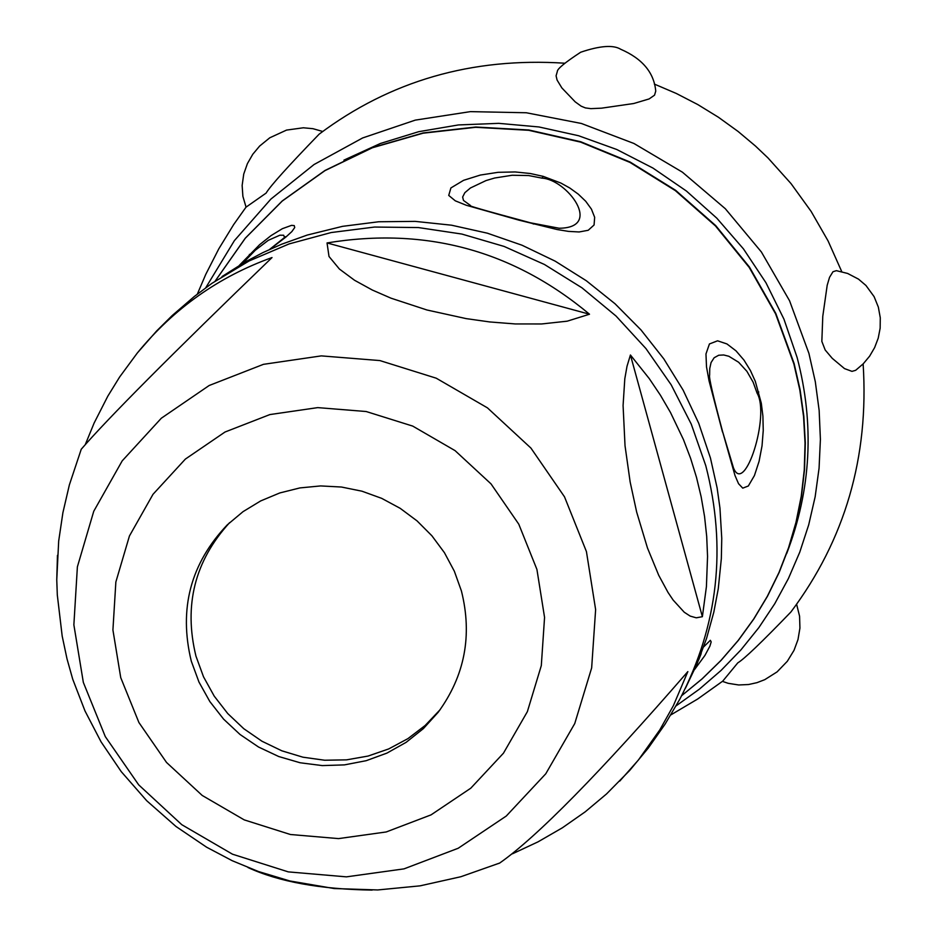 <?xml version="1.0" encoding="UTF-8"?>
<svg xmlns="http://www.w3.org/2000/svg" width="937" height="937" viewBox="0 0 937 937"><rect width="100%" height="100%" fill="white"/><g stroke="black" fill="none" stroke-linecap="round" stroke-linejoin="round"><path stroke-width="1.41" d="M722.509 432.051L709.028 380.762L706.498 366.812L705.971 353.963L709.426 343.961L717.578 340.81L726.96 343.949L736.002 350.848L743.966 360.089L750.432 370.548L755.304 381.336L761.301 403.226L762.905 416.063L763.245 430.481L762.027 445.883L759.087 461.309L754.449 475.516L748.335 485.998L742.748 488.142L738.543 483.703L735.006 475.539L722.603 431.652C713.022 395.789 708.7 376.955 709.637 375.175L709.742 368.557L711.054 362.572L714.135 357.758L718.702 355.24L723.715 354.971L728.845 356.271L738.614 362.244L746.906 371.333L753.149 382.202L757.061 393.095C770.273 415.267 744.716 496.06 733.495 467.961L722.603 431.652M239.31 265.394L259.643 244.651L270.98 235.655L282.365 228.687L291.536 225.36L294.241 225.594L294.733 227.527L291.864 231.58L285.808 237.12L269.774 249.359M543.249 176.379L560.876 183.055L569.825 188.032L578.305 194.17L585.719 201.279L591.434 209.138L594.667 217.302L594.07 224.985L588.213 230.279L579.136 231.966L568.513 231.392L557.105 229.53L518.922 220.148L466.286 205.262L455.288 200.823L448.729 195.423L450.908 187.939L463.604 180.314L480.365 175.055L498.121 172.314L515.198 171.951L530.319 173.509L543.249 176.379L541.984 178.135C566.897 179.459 603.697 227.902 559.166 228.241L530.576 222.83C484.792 210.532 464.787 204.77 470.561 205.554L463.487 200.436L462.632 197.039L464.846 192.694L470.433 187.986L485.998 180.583L494.654 178.018L512.176 175.254L528.62 175.547L541.984 178.135M703.675 646.87L710.351 640.299L711.183 641.892L709.871 646.225L704.905 655.478L694.586 669.51M836.366 270.664L832.97 271.742L829.538 277.34L827.195 285.258L822.78 316.319L821.843 341.396L825.181 349.993L832.255 358.344L844.506 368.604L851.991 371.368L855.668 370.302L863.258 363.79L869.63 356.154L874.654 347.557L878.215 338.187L880.148 328.184L880.276 317.76L878.344 307.102L874.092 296.619L865.952 285.469L858.503 279.132L847.622 273.452L836.366 270.664M322.75 131.485L312.993 128.697L303.354 127.783L286.535 130.091L269.786 137.786L259.631 146.067L252.779 154.265L247.391 163.647L243.737 174.071L242.144 185.444L242.882 196.313L246.056 207.136L266.085 193.116C270.5 185.795 288.198 166.142 319.177 134.132C390.202 80.863 472.002 57.216 564.601 63.201M585.379 107.907L590.86 108.645L601.601 108.165L633.787 103.503L649.118 98.935L654.541 95.164L655.748 91.1C654.038 72.606 642.36 58.656 620.692 49.251C613.278 44.73 599.949 45.714 580.694 52.226C564.941 62.533 557.14 68.987 557.304 71.575L556.086 75.815L557.082 80.055L561.872 87.937L575.189 101.852L581.186 106.186L585.379 107.907M863.129 363.931C869.103 457.092 845.022 539.782 790.887 612.013C761.652 642.313 743.955 659.261 737.806 662.846L722.685 681.199M701.204 653.557L698.651 659.999M242.46 263.531L255.274 250.249L268.287 240.329L279.894 235.199L283.653 235.246L284.625 237.588M512.48 853.794L538.037 841.848L562.352 827.816L585.238 811.805L606.52 793.955L629.699 770.448L648.299 748.031L665.047 724.196L679.875 699.072C718.246 625.19 726.878 547.395 705.772 465.666L691.26 424.121L671.197 384.838L645.956 348.587L616.031 316.038L581.971 287.823L544.444 264.48L504.141 246.443L461.859 234.063L418.394 227.562L374.566 227.047L331.194 232.54L289.135 243.913L249.148 260.943L211.985 283.302M57.462 555.313L56.759 579.839L57.309 594.995L62.182 636.059L67.007 658.852L72.746 679.266L84.974 710.902M696.484 477.32L701.145 496.762L704.554 516.463L706.697 536.386L707.552 556.449L706.416 586.632L702.375 616.698L696.238 617.811L690.171 616.089L684.256 612.236L673.153 600.078L668.022 592.442L658.723 575.283L647.479 548.004L636.668 512.094L630.156 482.016L625.026 445.743L623.082 405.545L624.803 378.771L627.017 366.25L630.425 354.994L649.247 378.583L660.433 395.227L670.505 412.526L683.448 439.582L690.569 458.228L696.484 477.32M619.755 781.095L638.284 760.165L659.8 729.9L673.387 705.655L687.852 671.595C599.75 773.048 537.042 836.858 499.714 863.036L498.449 863.563M372.153 890.091C320.278 889.295 278.898 881.787 248 867.545M81.121 449.561L81.25 449.233C107.814 418.488 171.412 354.596 272.023 257.558C218.626 276.766 173.732 308.578 137.329 352.98L119.631 377.002L107.825 396.152L94.145 422.997L85.513 444.021M327.036 242.941L329.004 256.469L339.393 269.024L354.549 280.268L372.329 290.037L390.998 298.177L427.003 310.006L466.216 318.627L489.7 321.941L515.209 323.944L541.551 323.968L567.19 321.18L589.502 314.223C513.113 250.472 425.632 226.707 327.036 242.941L589.502 314.223M630.425 354.994L702.375 616.698M191.277 661.1C178.604 608.827 190.598 563.418 227.258 524.872L243.058 511.637L260.697 500.92L279.776 492.956L299.899 487.919L320.618 485.928L341.455 487.029L361.963 491.199L381.687 498.355L400.193 508.334L417.059 520.902L431.91 535.8L444.431 552.689L454.328 571.195L461.402 590.907C472.541 635.356 464.799 675.823 438.165 712.296L423.383 728.611L406.154 742.327L386.934 753.114L366.191 760.692L344.441 764.885L322.258 765.588L300.18 762.777L278.746 756.534L258.518 747.012L240.001 734.456L223.627 719.171L209.841 701.555L198.96 682.042L191.277 661.1M229.588 522.659C194.755 560.888 183.558 605.396 195.974 656.193L203.54 676.854L214.222 696.132L227.75 713.561L243.807 728.728L261.997 741.249L281.861 750.818L302.932 757.19L324.682 760.235L346.585 759.848L368.1 756.054L388.703 748.932L407.876 738.661L425.152 725.484L440.097 709.731M222.046 276.532L245.002 262.055L263.028 252.545L281.65 244.217L307.289 235.046L342.544 226.344L378.665 221.764L415.161 221.378L451.529 225.196L487.31 233.172L522.003 245.213L555.161 261.142L586.316 280.749L615.047 303.775L640.99 329.929L663.783 358.836L683.12 390.108L698.744 423.337L710.457 458.064L717.11 487.861L719.944 507.995L721.759 538.377L721.338 558.628L718.257 588.799L713.83 612.107L706.58 638.331L697.081 663.794L685.404 688.297M215.194 281.077L245.295 238.232L282.236 201.057L324.998 170.616L372.387 147.765L423.102 133.195L475.703 127.303L528.714 130.302L580.635 142.119L629.98 162.417L675.366 190.633L715.493 225.969L749.213 267.432L775.578 313.836L793.85 363.849L799.823 389.979L803.559 416.461L805.047 443.142L804.274 469.8L801.252 496.247L795.993 522.319L788.544 547.794L778.975 572.519L767.333 596.307L753.723 618.994L738.227 640.404L720.975 660.409L702.082 678.868L681.691 695.629M758.794 391.994L757.061 393.095M343.914 160.133L380.352 143.49L418.734 131.684L458.404 124.937L498.718 123.344L538.986 126.963L578.551 135.724L616.733 149.487L652.902 168.039L686.446 191.054L716.793 218.157L743.451 248.891L765.951 282.74L783.941 319.13L797.106 357.442C814.675 424.332 811.196 489.723 786.682 553.591M205.73 287.776L234.402 240.61L270.852 199.124L314.012 164.549L362.642 137.95L415.278 120.123L470.386 111.632L526.313 112.756L581.385 123.473L633.939 143.478L682.405 172.174L725.32 208.717L761.394 251.994L789.54 300.718L808.924 353.401L815.307 381.722L819.149 410.441L820.402 439.348L819.067 468.207L815.155 496.774L808.701 524.837L799.765 552.162L788.415 578.527L774.747 603.744L758.876 627.591L740.921 649.891L721.045 670.459L699.4 689.152L676.151 705.819M249.383 254.384L249.5 255.813M533.727 224.048L530.588 222.83M586.433 551.6L595.627 609.6L591.657 667.905L574.744 723.563L545.779 773.775L506.273 816.033L458.205 848.254L404.011 868.868L346.421 876.856L288.28 871.878L232.481 854.193L181.778 824.689L138.676 784.843L105.307 736.623L83.334 682.394L73.871 624.85L77.384 566.838L93.759 511.251L122.197 460.875L161.316 418.23L209.185 385.494L263.426 364.341L321.297 355.884L379.883 360.569L436.232 378.197L487.451 407.864L530.939 448.097L564.507 496.833L586.433 551.6M536.924 569.45L544.561 617.401L541.305 665.621L527.367 711.651L503.45 753.196L470.784 788.193L431.043 814.874L386.208 831.962L338.538 838.603L290.411 834.504L244.206 819.875L202.216 795.454L166.528 762.46L138.91 722.521L120.732 677.627L112.92 629.992L115.86 581.982L129.435 535.987L153 494.314L185.385 459.071L224.997 432.027L269.868 414.576L317.725 407.618L366.168 411.519L412.737 426.101L455.077 450.638L491.035 483.902L518.782 524.181L536.924 569.45M215.147 281.112L245.271 238.197L282.236 200.951L325.022 170.452L372.457 147.554L423.196 132.937L475.832 127.022L528.878 129.997L580.811 141.78L630.179 162.066L675.577 190.27L715.716 225.606L749.448 267.057L775.824 313.473L794.107 363.509L800.081 389.651L803.817 416.169L805.305 442.861L804.532 469.554L801.486 496.036L796.227 522.132L788.767 547.653L779.162 572.413L767.497 596.225L753.852 618.947L738.333 640.393L721.033 660.421L702.106 678.892L681.667 695.676M841.766 271.66L828.062 240.903L811.126 211.411L791.039 183.617L768 157.943L755.468 146.043L738.133 131.485L718.433 117.254L697.796 104.569L676.385 93.501L654.342 84.084M197.332 294.113L205.789 274.318L218.79 248.844L233.688 224.54L246.044 207.124M670.845 714.908L697.702 699.002L723.001 680.941M722.45 681.375L728.178 683.319L738.672 684.97L748.558 684.525L756.979 682.663L764.768 679.665L777.089 671.888L787.326 661.276L794.014 650.337L797.996 639.549L799.929 628.083L799.577 616.218L796.602 604.224M285.539 236.698L269.598 249.429M72.746 679.266L84.974 710.914L101.067 741.858L121.248 771.643L146.722 800.737L175.969 826.469L206.608 847.2L232.212 860.705L258.436 871.515L289.802 880.956L334.134 888.534L377.74 889.951L420.104 885.84L460.863 876.727L499.714 863.036M211.996 283.29L194.381 296.432L172.209 315.535L156.62 330.984L137.329 352.98M56.759 579.839L58.68 541.071L62.908 512.656L69.361 484.921L81.25 449.233"/></g></svg>
